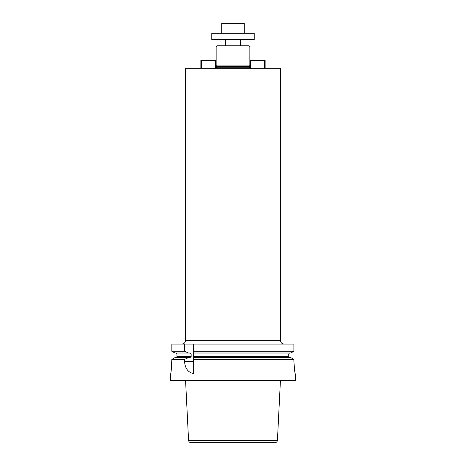 <?xml version="1.0" encoding="UTF-8"?>
<svg xmlns="http://www.w3.org/2000/svg" width="466" height="466" viewBox="0 0 466 466"><rect width="100%" height="100%" fill="white"/><g stroke="black" fill="none" stroke-linecap="round" stroke-linejoin="round"><path stroke-width="0.7" d="M294.693 371L293.883 361.564C294.326 369.148 294.827 373.307 295.397 374.047L295.409 380.291L170.591 380.291L170.591 374.047M293.883 361.564L293.883 359.379L193.681 359.379L193.681 373.592C188.2 372.579 185.148 368.571 184.53 361.564L184.53 359.379L171.849 359.379L171.232 370.289M171.849 361.564C171.424 369.148 171.005 373.307 170.591 374.047C171.005 373.313 171.424 369.154 171.849 361.564M290.836 352.983L293.883 351.271L290.836 352.983L193.681 352.983L193.681 359.379M193.681 351.271L293.883 351.271L293.883 344.089L193.681 344.089L193.681 357.667L290.836 357.667L293.883 359.379L290.836 357.667M174.884 352.983L171.849 351.271L184.53 351.271L184.53 344.089L171.849 344.089L171.849 351.271L174.884 352.983L188.415 352.983L184.53 351.271M171.849 359.379L174.884 357.667L171.849 359.379M289.718 357.667L288.751 356.729L288.751 353.921L289.462 353.018M176.696 357.37L176.958 356.729L175.997 357.667M293.883 344.089L293.883 351.271M184.53 359.379L188.415 357.667L174.884 357.667M188.415 357.667L189.883 357.667L191.159 356.729L191.159 353.921L189.883 352.983L188.415 352.983M175.997 352.983L176.958 353.921L176.958 356.729L191.159 356.729M184.53 344.089L193.681 344.089M188.567 440.329L277.433 440.329C277.229 441.78 276.396 442.572 274.94 442.7L191.06 442.7C189.604 442.572 188.771 441.78 188.567 440.329L185.561 380.291M280.433 340.349L280.433 68.234L185.567 68.234L185.567 340.349L280.433 340.349C280.654 342.621 281.901 343.867 284.178 344.089M250.16 68.485L249.479 67.739L216.521 67.739L215.84 68.485M249.852 47.014L216.148 47.014L216.871 45.767L249.129 45.767L249.852 47.014L249.852 65.118L249.479 67.739M249.852 65.118L216.148 65.118L216.521 67.739M264.519 68.234L264.519 60.37L250.16 60.37L250.16 68.234M250.79 68.234L250.79 60.37M265.142 68.234L265.142 60.37L264.519 60.37M215.84 68.234L215.84 60.37L201.481 60.37L201.481 68.234M215.21 60.37L215.21 68.234M201.481 60.37L200.858 60.37L200.858 68.234M225.509 45.767L225.509 39.528M211.78 39.528L254.22 39.528L254.22 33.284L211.78 33.284L211.78 39.528M221.764 33.284L221.764 23.3L244.236 23.3L244.236 33.284M288.751 353.921L193.681 353.921M288.751 356.729L193.681 356.729M191.159 353.921L176.958 353.921M193.681 361.564L184.53 361.564M249.479 66.609L216.521 66.609M249.502 66.417L216.498 66.417M277.433 440.329L280.439 380.291M216.148 47.014L216.148 65.118M240.491 45.767L240.491 39.528M185.567 340.349C185.346 342.621 184.099 343.867 181.822 344.089"/></g></svg>

